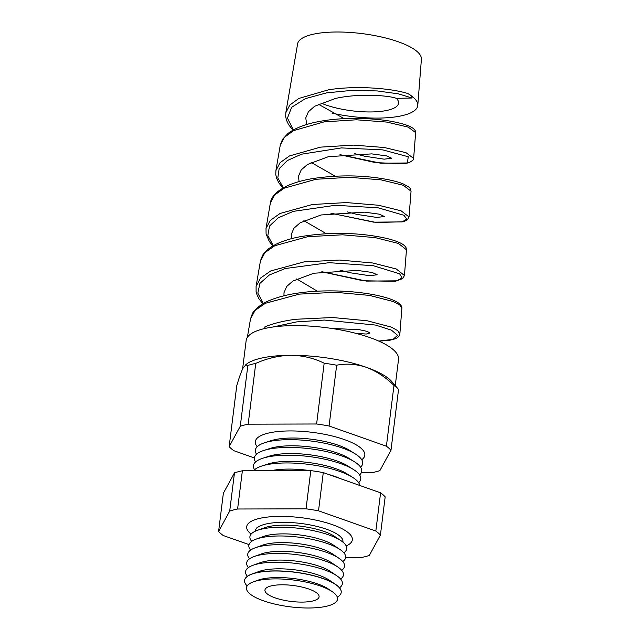 <?xml version="1.0" encoding="UTF-8"?>
<svg xmlns="http://www.w3.org/2000/svg" width="640" height="640" viewBox="0 0 640 640"><rect width="100%" height="100%" fill="white"/><g stroke="black" fill="none" stroke-linecap="round" stroke-linejoin="round"><path stroke-width="0.96" d="M255.28 531.192A44.16 13 7.1 0 1 257.144 527.792A44.16 13 7.1 0 1 283.2 522.344A44.16 13 7.1 0 1 341.912 538.352A44.16 13 7.1 0 1 342.896 542.104M251.12 534.112A53.224 15.664 7.1 0 1 246.688 526.68A53.224 15.664 7.1 0 1 280.312 516.384A53.224 15.664 7.1 0 1 352.328 539.84A53.224 15.664 7.1 0 1 346.208 545.96M306.752 124.496L305.752 117.944L308.432 111.712L314.664 106.24L335.608 98.424C359.184 93.104 388.784 95.456 396.392 98.344A45.136 13.288 7.1 0 1 398.536 103.4A45.136 13.288 7.1 0 1 370.048 111.96A45.136 13.288 7.1 0 1 320.88 103M332.216 591.616L328.136 588.864A40.808 12.008 -172.9 0 0 277.664 577.552A40.808 12.008 -172.9 0 0 258.12 580.144L253.48 581.808A45.888 13.504 7.1 0 1 275.464 578.896A45.888 13.504 7.1 0 1 332.216 591.616A45.888 13.504 7.1 0 1 308.56 608A45.888 13.504 7.1 0 1 256.856 598.104A45.888 13.504 7.1 0 1 253.48 581.808M337.328 597.168A48.688 14.328 -172.9 0 0 341.184 592.568A48.688 14.328 -172.9 0 0 275.328 571A48.688 14.328 -172.9 0 0 244.56 580.536A48.688 14.328 -172.9 0 0 247.168 585.936M335.56 584.392L329.224 580.128A40.808 12.008 -172.9 0 0 278.752 568.816A40.808 12.008 -172.9 0 0 259.208 571.408L252.016 573.992A48.688 14.328 7.1 0 1 275.336 570.896A48.688 14.328 7.1 0 1 335.56 584.392A48.688 14.328 7.1 0 1 341.2 592.472A48.688 14.328 7.1 0 1 341.192 592.52M244.56 580.488A48.688 14.328 7.1 0 1 244.568 580.44A48.688 14.328 7.1 0 1 252.016 573.992M247.376 576.304A48.776 14.36 7.1 0 1 253.024 565.28A48.776 14.36 7.1 0 1 276.392 562.184A48.776 14.36 7.1 0 1 336.72 575.704A48.776 14.36 7.1 0 1 339.488 587.776M336.72 575.704L330.312 571.392A40.808 12.008 -172.9 0 0 279.84 560.08A40.808 12.008 -172.9 0 0 260.296 562.672L253.024 565.28M248.448 567.544A48.776 14.36 7.1 0 1 254.112 556.544A48.776 14.36 7.1 0 1 277.48 553.448A48.776 14.36 7.1 0 1 337.808 566.968A48.776 14.36 7.1 0 1 340.592 579.024M337.808 566.968L331.4 562.656A40.808 12.008 -172.9 0 0 280.928 551.344A40.808 12.008 -172.9 0 0 261.384 553.936L254.112 556.544M249.536 558.808A48.776 14.36 7.1 0 1 255.2 547.808A48.776 14.36 7.1 0 1 278.568 544.712A48.776 14.36 7.1 0 1 338.896 558.232A48.776 14.36 7.1 0 1 341.68 570.288M338.896 558.232L332.488 553.92A40.808 12.008 -172.9 0 0 282.016 542.608A40.808 12.008 -172.9 0 0 262.472 545.2L255.2 547.808M250.624 550.072A48.776 14.36 7.1 0 1 256.288 539.072A48.776 14.36 7.1 0 1 279.656 535.976A48.776 14.36 7.1 0 1 339.984 549.496A48.776 14.36 7.1 0 1 342.768 561.552M339.984 549.496L333.576 545.184A40.808 12.008 -172.9 0 0 283.104 533.872A40.808 12.008 -172.9 0 0 263.56 536.464L256.288 539.072M251.712 541.336A48.776 14.36 7.1 0 1 257.376 530.336A48.776 14.36 7.1 0 1 280.744 527.24A48.776 14.36 7.1 0 1 341.072 540.76A48.776 14.36 7.1 0 1 343.856 552.816M341.072 540.76L334.664 536.448A40.808 12.008 -172.9 0 0 284.192 525.136A40.808 12.008 -172.9 0 0 264.648 527.728L257.376 530.336M309.976 470.608A46.984 13.832 -172.9 0 0 288.704 469.08A46.984 13.832 -172.9 0 0 271.024 470.712M253.64 470.76A54.072 15.912 7.1 0 1 261.792 466.024A54.072 15.912 7.1 0 1 286.632 462.952A54.072 15.912 7.1 0 1 352.568 477.328A54.072 15.912 7.1 0 1 359.768 485.464M352.568 477.328L346.96 473.808A46.984 13.832 -172.9 0 0 289.672 461.312A46.984 13.832 -172.9 0 0 268.088 463.984L261.792 466.024M254.6 469.736A54.072 15.912 7.1 0 1 262.76 458.256A54.072 15.912 7.1 0 1 287.6 455.184A54.072 15.912 7.1 0 1 353.536 469.56A54.072 15.912 7.1 0 1 358.624 482.696M353.536 469.56L347.928 466.04A46.984 13.832 -172.9 0 0 290.64 453.552A46.984 13.832 -172.9 0 0 269.056 456.216L262.76 458.256M255.568 461.968A54.072 15.912 7.1 0 1 263.728 450.488A54.072 15.912 7.1 0 1 288.568 447.416A54.072 15.912 7.1 0 1 354.504 461.792A54.072 15.912 7.1 0 1 359.592 474.928M354.504 461.792L348.896 458.28A46.984 13.832 -172.9 0 0 291.608 445.784A46.984 13.832 -172.9 0 0 270.024 448.456L263.728 450.488M256.536 454.208A54.072 15.912 7.1 0 1 264.696 442.72A54.072 15.912 7.1 0 1 289.536 439.656A54.072 15.912 7.1 0 1 355.464 454.032A54.072 15.912 7.1 0 1 360.56 467.16M355.464 454.032L349.864 450.512A46.984 13.832 -172.9 0 0 292.576 438.016A46.984 13.832 -172.9 0 0 270.992 440.688L264.696 442.72M361.744 459.736A55.168 16.24 -172.9 0 0 348.168 441.008A55.168 16.24 -172.9 0 0 290.176 430.936A55.168 16.24 -172.9 0 0 257.208 446.72M301.848 602.096A27.28 8.032 -172.9 0 0 319.088 596.752A27.28 8.032 -172.9 0 0 282.176 584.792A27.28 8.032 -172.9 0 0 264.944 590.008A27.28 8.032 -172.9 0 0 301.848 602.096M250.528 318.84L252.288 313.856C253.44 310.808 260.488 303.88 269.832 300.352C278.6 296.728 289.176 294.144 301.552 292.592C329.68 288.904 363.408 291.56 382.736 296.744C391.16 298.928 396.864 301.384 399.848 304.088C401.488 305.84 402.16 307.272 401.864 308.368L399.872 305.096L393.544 301.624L369.592 295.416L335.624 292.312L299.44 294.104L265.344 303.288L255.072 310.432L250.528 318.84L247.36 337.336M264.64 328.536L264.92 326.832C273.472 323.344 283.776 320.824 295.832 319.264L332.56 317.52L367.088 320.752L391.4 327.12L397.832 330.696L399.856 334.056L401.864 308.368M417.784 105.36A64.488 18.984 7.1 0 0 407.8 93.528C391.912 88.408 356.928 85.328 328.712 89.76L298.872 98.432L289.848 105.008L285.824 112.68L297.616 43.832A62.376 18.36 7.1 0 1 336.984 32A62.376 18.36 7.1 0 1 421.4 59.248L417.784 105.36A64.488 18.984 7.1 0 1 377.024 118.096A64.488 18.984 7.1 0 1 332 113.144M324.112 121.872L293.6 130.632L284.376 137.304L280.28 145.088L275.912 170.568L280.08 162.688L289.44 155.96L320.496 147.136L353.376 145.104L384.256 147.504L406.032 152.712L413.624 158.416L415.648 132.624L408.192 127.112L386.768 122.072L356.4 119.792L324.112 121.872M315.888 179.288L284.176 188.192L274.616 195.008L270.36 203.008L266.008 228.456L270.304 220.384L280.016 213.488L312.272 204.512L346.384 202.576L378.56 205.256L401.16 210.848L409.032 216.96L411.056 191.208L403.304 185.28L381.056 179.856L349.496 177.304L315.888 179.288M307.664 236.696L274.76 245.736L264.84 252.728L260.44 260.936L256.096 286.336L260.552 278.048L270.632 270.984L304.056 261.888L339.488 260.048L372.8 263L396.296 268.992L404.448 275.512L406.464 249.792L398.44 243.456L375.32 237.64L342.52 234.808L307.664 236.696M262.856 303.824L259.048 298.912L257.048 294.928L256.104 291.536L256.096 286.336M354.472 153.6L364.536 156.192L384.128 159.168L391.704 158.24L386.544 155.896L371.744 153.88L328.352 156.696L307.416 164.504L301.176 169.976L298.496 176.216L299.064 181.584M347.216 211.872L357.28 214.464L376.864 217.44L384.448 216.504L379.296 214.168L364.472 212.152L321.096 214.968L300.168 222.768L293.92 228.24L291.232 234.48L291.472 238.68M339.96 270.136L350.016 272.736L369.592 275.712L377.192 274.776L372.04 272.44L357.224 270.416L313.832 273.24L292.92 281.032L286.664 286.512L283.976 292.752L284 295.776M356.072 333.392L366.216 334.032L369.936 333.048L367.288 331.408L359.32 329.68L331.712 328.448M344.224 118.664L318.32 104.184M335.232 176.184L311.112 162.432M326.272 233.696L303.896 220.68M317.36 291.2L296.68 278.928M242.608 368.984L246.16 340.472A76.768 22.592 7.1 0 1 294.656 325.616A76.768 22.592 7.1 0 1 398.52 359.448L395.264 385.592M361.296 472.72L371.976 472.688A85.216 25.08 -172.9 0 0 379.864 470.648L390.984 450.232A85.216 25.08 -172.9 0 0 386.4 446.208L329.08 425.984A85.216 25.08 -172.9 0 0 316.608 423.992L324.176 363.216C313.912 358.136 302.84 355.496 290.96 355.296A76.768 22.592 -172.9 0 0 247.024 363.712L243.288 367.64C241.336 371.384 239.152 377.456 236.736 385.848L229.16 446.632A85.216 25.08 -172.9 0 0 233.744 450.664L254.4 457.952M345.632 557.56L361.408 557.512A85.216 25.08 -172.9 0 0 369.304 555.472L380.416 535.064A85.216 25.08 -172.9 0 0 375.832 531.032L318.52 510.808A85.216 25.08 -172.9 0 0 306.04 508.824L237.608 509.008A85.216 25.08 -172.9 0 0 229.712 511.056L218.6 531.464A85.216 25.08 -172.9 0 0 223.176 535.496L249.024 544.608M316.608 423.992L248.176 424.184A85.216 25.08 -172.9 0 0 240.28 426.224L247.848 365.44L245.424 364.84M240.28 426.224L229.16 446.632M248.176 424.184L255.744 363.4A85.216 25.08 -172.9 0 0 247.848 365.44M386.4 446.208L393.976 385.424C385.528 377.128 376.304 371.088 366.312 367.304A76.768 22.592 -172.9 0 0 290.96 355.296C279 355.568 267.264 358.272 255.744 363.4M329.08 425.984L336.656 365.2A85.216 25.08 -172.9 0 0 324.176 363.216M390.984 450.232L398.552 389.456L391.976 381.768A76.768 22.592 -172.9 0 0 366.312 367.304C356.368 364.024 346.48 363.32 336.656 365.2M398.552 389.456A85.216 25.08 -172.9 0 0 393.976 385.424M265.16 328.416L264.92 326.832M218.6 531.464L223.36 493.248L234.472 472.832A85.216 25.08 7.1 0 1 242.368 470.792L310.8 470.608A85.216 25.08 7.1 0 1 323.28 472.592L380.592 492.816A85.216 25.08 7.1 0 1 385.176 496.848L380.416 535.064M375.832 531.032L380.592 492.816M318.52 510.808L323.28 472.592M306.04 508.824L310.8 470.608M237.608 509.008L242.368 470.792M229.712 511.056L234.472 472.832M340.336 478.608A46.984 13.832 -172.9 0 0 328.536 474.448M396.392 98.344L412.064 98.008L398.408 93.848L377.232 90.936L351.936 90.368L326.608 92.864L305.384 98.632L291.616 107.32L287.432 118.128L293.408 129.92M340.184 154.704L380.784 163.224L407.4 162.968L408.248 156.752L382.736 149.888L341.432 147.912L301.448 154.208L287.296 160.568L279.144 168.672L277.808 177.968L283.376 187.8M331.072 213.216L373.616 222.152L402.112 221.904L406.728 219.08L403.96 215.28L378.104 207.808L335.272 205.288L293.336 211.36L278.32 217.768L269.52 226.024L267.824 235.552L273.344 245.672M321.992 271.744L366.464 281.096L396.824 280.832L402.072 277.856L399.616 273.808L373.392 265.728L329.112 262.68L285.248 268.528L269.368 274.984L259.92 283.376L257.84 293.144L263.32 303.552M378.76 341.072L393.12 339.336L397.576 335.32L391.416 330.128L375.48 325.056L324.488 320.072L296.704 321.896L272.608 327.064M407.8 93.528C410.816 95.104 412.232 96.592 412.064 98.008M256.784 528.184L256.872 527.784M342.176 538.824L342.184 538.408M285.824 112.68L285.696 116.664L286.464 120.168L288.52 124.544L292.952 130.168M339.976 154.728L375.576 162.64L403.624 163.784L408.888 162.76L412.888 160.328L413.624 158.416M275.912 170.568L275.784 174.608L276.568 178.168L278.776 182.792L282.92 188.056M330.856 213.248L376.28 222.488L403.296 221.792L407.32 219.936L409.032 216.96M266.008 228.456L266.088 233.992L269.304 241.464L272.888 245.944M321.784 271.776L363.128 280.76L395.328 281.312L402.656 278.632L404.448 275.512M378.936 341.152L389.512 340.336L395.704 338.672L397.696 337.552L399.392 335.656L399.848 334.064M260.44 260.936L262.464 255.512C264.8 251.408 269.272 247.688 275.872 244.336C282.408 241.128 290.36 238.616 299.736 236.8C323.92 232.696 347.728 232.288 371.144 235.576C383.688 237.392 393.088 239.704 399.328 242.528C402.816 244 405.088 245.784 406.136 247.88L406.464 249.792M270.36 203.008C270.888 198.872 273.968 191.888 288.424 185.312C295 182.496 302.76 180.296 311.688 178.736C334.44 175.24 356.464 174.968 377.768 177.936C388.8 179.504 397.264 181.488 403.152 183.888L408.44 186.704L410.048 188.232L411.056 191.216M280.28 145.088L282.456 139.456L287.92 133.52C295.68 127.64 307.072 123.456 322.088 120.976C346.888 116.688 377.896 118.232 396.32 122.344C403.632 123.936 408.912 125.728 412.168 127.704C414.72 129.432 415.88 131.072 415.648 132.624"/></g></svg>
